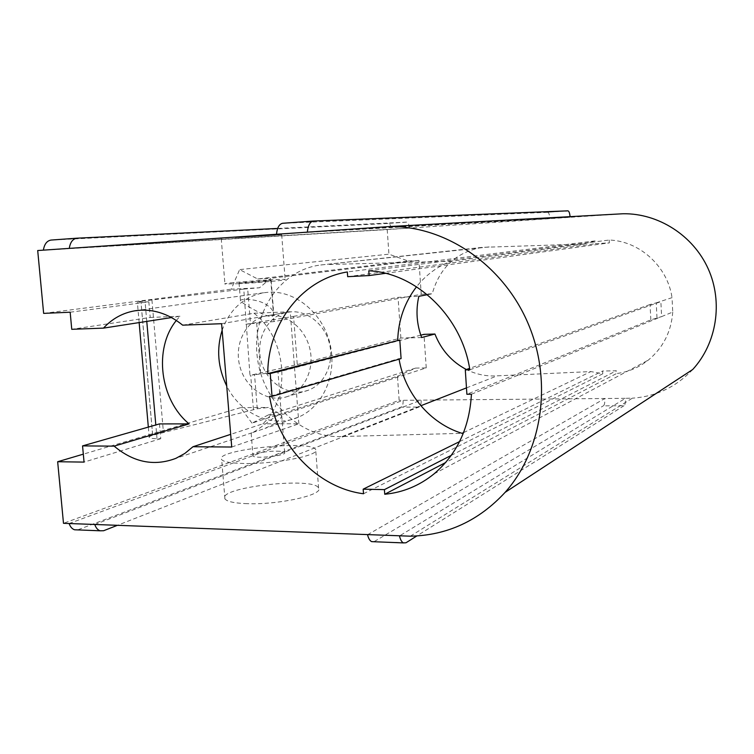 <?xml version="1.0" encoding="UTF-8"?>
<svg xmlns="http://www.w3.org/2000/svg" width="754" height="754" viewBox="0 0 754 754"><rect width="100%" height="100%" fill="white"/><g stroke="black" fill="none" stroke-linecap="round" stroke-linejoin="round"><path stroke-width="0.57" stroke-dasharray="3.77 2.83" d="M270.95 315.379C288.405 314.559 305.917 329.762 310.064 349.696C314.371 369.601 304.484 390.27 288.169 396.265C269.084 403.597 246.04 389.252 239.998 366.859C233.589 344.569 245.804 320.007 265.804 316.011L270.95 315.379M291.647 311.77L286.624 312.382C267.067 316.294 255.069 340.148 261.289 361.779C267.152 383.513 289.649 397.386 308.311 390.233C324.258 384.38 333.947 364.305 329.781 345.002C325.775 325.671 308.697 310.95 291.647 311.77M182.666 325.163L253.975 313.23C287.114 338.339 291.609 397.971 262.788 423.814L230.686 434.351M176.332 320.469L179.961 316.246L171.497 317.566M222.147 330.224C229.725 309.366 243.542 296.878 263.608 292.759L269.121 292.184C295.851 290.695 323.089 313.504 330.082 344.144C337.302 374.729 322.901 406.971 298.273 417.226C272.675 428.621 240.441 414.04 226.728 386.02M274.626 423.578L265.003 428.404L252.053 432.758C256.831 431.26 272.524 417.659 279.47 414.427L281.742 415.69C281.317 417.952 278.942 420.581 274.626 423.578M265.191 303.956C270.017 306.84 272.854 309.894 273.711 313.146L273.57 315.455L271.798 316.652C263.862 316.548 242.505 303.334 240.517 301.119C238.471 298.48 255.417 298.32 265.191 303.956M70.169 312.213L148.849 301.864L150.206 317.462L71.753 329.309M150.206 317.462L179.961 316.246M231.732 447.028L298.867 423.786L262.788 423.814M148.849 301.864L137.351 302.109L140.904 301.289L152.638 435.312L257.274 408.772L268.339 407.462L281.346 414.841L268.452 414.898L251.977 423.135L397.462 376.246L399.149 400.336L63.487 523.314M159.471 423.908L160.753 438.705L157.02 438.687C152.657 438.649 150.065 438.281 149.254 437.593C148.661 436.934 149.792 436.18 152.638 435.312M298.867 423.786L290.224 311.751L221.61 323.702M253.975 313.23L290.224 311.751M37.7 250.535L387.207 229.593L623.143 213.75M570.062 216.662L570.09 217.209L307.359 231.987M410.346 536.188L632.38 398.159L625.424 398.319L399.488 535.943M257.274 408.772L254.541 374.663L249.979 375.379L243.778 289.093L140.904 301.289M251.977 423.135L240.583 407.65L268.339 407.462M240.583 407.65L83.317 454.153M160.753 438.705L84.052 462.098M257.679 278.989L270.648 278.301L259.508 287.774L231.214 289.187L239.621 269.602L257.679 278.989L408.225 261.025L388.932 254.183L239.621 269.602M43.638 313.381L231.214 289.187M387.207 229.593L388.932 254.183M243.778 289.093L259.508 287.774M246.596 324.173L250.469 323.73L247.67 288.735M397.462 376.246L415.567 368.103L426.236 367.886L281.346 414.841L278 372.137L254.541 374.663M245.87 324.286L293.56 316.378L297.264 364.531L249.979 375.379M297.264 364.531L400.874 338.028L410.44 337.735L278 372.137M407.622 296.803L421.241 294.296L418.951 260.422L270.648 278.301L274.041 321.572L407.622 296.803L418.838 296.303M250.469 323.73L274.041 321.572M293.56 316.378L398.055 297.359L407.631 296.935M408.225 261.025L418.951 260.422M415.567 368.103L268.452 414.898M471.429 394.219L661.616 316.595L650.843 319.856L466.886 394.267M650.843 319.856L650.052 304.522L656.225 302.872L656.998 317.99M469.846 369.799L660.853 301.628L661.616 316.595L672.747 312.052L672.021 297.642L656.225 302.872M650.052 304.522L469.601 368.357M692.728 369.498C676.102 387.009 655.989 396.566 632.38 398.159M367.547 534.737L604.812 398.508C604.953 402.806 604.454 405.256 603.313 405.85L624.01 405.709C625.094 405.115 625.566 402.655 625.424 398.319L399.149 400.336M426.236 367.886L423.965 334.361M363.503 493.757L602.766 373.796L590.891 371.581L497.291 375.831C486.5 376.548 476.189 374.446 466.358 369.507M602.766 373.796L602.616 371.025L616.329 370.779L616.48 373.56L445.633 462.551M672.747 312.052C671.23 331.845 663.068 347.877 648.251 360.148C638.827 367.566 628.233 372.033 616.48 373.56M368.791 270.79L609.223 240.036C639.496 240.988 667.61 266.369 672.021 297.642M609.223 240.036L609.373 242.873L595.566 243.683L595.406 240.865L347.33 271.949M421.241 294.296L432.231 293.796C439.657 267.51 456.368 252.015 482.372 247.34L583.719 244.023L595.406 240.865M401.09 358.574L398.998 358.621L269.564 396.387M583.719 244.023L450.741 261.28C437.103 266.68 425.699 275.182 416.519 286.774M398.998 358.621L399.083 359.158M463.597 432.589L590.891 371.581M567.677 210.922L547.63 212.26C548.837 212.59 549.581 214.702 549.883 218.575L276.511 234.108M277.689 228.434L406.576 222.1C408.112 222.392 409.045 224.39 409.394 228.085L69.293 248.358M235.427 237.642L281.694 234.73L235.427 237.642M94.778 524.492L421.147 400.138C421.288 404.191 420.543 406.491 418.913 407.056L117.36 525.34M247.255 503.681C234.494 503.22 227.058 501.627 224.928 498.884C216.238 487.32 315.078 476.311 318.603 488.177C323.824 494.775 278.905 504.916 247.255 503.681M406.236 222.185L388.338 223.382C389.912 223.665 390.874 225.644 391.222 229.32L43.393 250.139M69.132 523.521L403.126 400.299C403.267 404.323 402.495 406.613 400.826 407.169L418.913 407.056M103.637 530.722L77.455 529.892M406.001 542.767L373.814 541.73M400.874 338.028L398.055 297.359M420.798 335.181L410.44 337.735M276.803 451.175C281.346 451.241 283.956 451.693 284.626 452.523C287.51 455.642 254.409 459.205 252.986 455.906C251.129 453.955 266.322 450.967 276.803 451.175M547.376 212.336L282.656 223.278M387.999 223.467L51.065 240.064M421.646 337.538L410.449 337.877M78.152 529.704L400.826 407.169M624.01 405.709L416.858 535.934M374.333 541.504L603.313 405.85M451.278 455.369L616.329 370.779M459.582 441.599L602.616 371.025M489.195 246.916L320.78 264.984C279.932 269.904 251.336 313.447 257.368 357.792C262.826 402.193 301.459 438.932 342.193 436.509L462.032 433.333M342.193 436.509L420.845 405.737M466.472 387.886L497.291 375.831M427.377 294.71L432.231 293.796M329.432 264.475L450.741 261.28M347.679 276.68L595.566 243.683M385.445 273.344L609.373 242.873M239.141 283.692L224.937 283.994C219.904 283.118 283.259 278.452 285.163 279.536C288.282 280.045 259.197 282.693 239.141 283.692M263.363 280.714L271.157 280.554C273.862 280.997 240.262 283.485 239.046 282.929L263.363 280.714M243.985 463.484C231.214 463.229 223.778 461.948 221.676 459.638C213.118 449.921 312.269 439.573 315.672 449.601C320.827 455.143 275.691 464.2 243.985 463.484M157.02 438.687L155.814 424.945M146.776 321.402L145.088 302.043M152.685 435.303L140.941 301.289M151.931 299.932L163.43 432.344M253.438 409.413L250.696 375.228M260.639 372.994L256.624 322.542M286.624 312.382L265.804 316.011M308.311 390.233L288.169 396.265M263.608 292.759L137.237 310.478M298.273 417.226L265.003 428.404M252.053 432.758L175.889 458.347M149.254 437.593L148.331 427.094M139.151 322.58L137.351 302.109M434.031 473.889L648.251 360.148M565.519 211.007L547.63 212.26M406.576 222.1L388.338 223.382M251.157 433.201L252.986 455.906M281.742 415.69L284.626 452.523M320.78 264.984L482.372 247.34M221.242 238.679L224.937 283.994M281.694 234.73L285.163 279.536M239.046 282.929L240.507 301.119M271.157 280.554L273.711 313.146M318.603 488.177L315.672 449.601M224.928 498.884L221.676 459.638"/><path stroke-width="1.13" d="M171.497 317.566L103.477 328.122C112.186 318.716 122.629 312.948 134.796 310.818L141.036 310.167C155.814 309.677 169.688 314.672 182.666 325.163L221.61 323.702L231.732 447.028L192.977 446.736L184.871 453.418L175.889 458.347C154.278 466.556 133.703 462.485 114.146 446.142L189.103 423.88C159.857 399.959 153.354 348.621 176.332 320.469M230.686 434.351L192.977 446.736M226.728 386.02C217.84 367.679 216.313 349.083 222.147 330.224M83.317 454.153L57.662 461.731L63.487 523.314L410.346 536.188C447.235 535.368 478.818 520.769 505.095 492.381L692.728 369.498C716.705 343.372 723.284 302.26 708.194 268.792C693.124 235.305 658.242 213.222 623.143 213.75L389.695 226.549L37.7 250.535L43.638 313.381L70.169 312.213L71.753 329.309L103.477 328.122M189.103 423.88L159.471 423.908L82.554 445.897L84.052 462.098L57.662 461.731M114.146 446.142L82.554 445.897M505.095 492.381C542.974 449.912 552.88 379.696 527.376 321.817C501.947 263.891 444.832 225.804 389.695 226.549M267.764 373.616L399.799 340.026L270.234 373.569L267.764 373.616C267.793 324.286 301.374 279.423 347.33 271.949L347.679 276.68L369.14 275.559L368.791 270.79C416.048 272.778 461.882 316.52 469.846 369.799L465.303 369.884L466.886 394.267L471.429 394.219C469.544 427.669 457.075 454.228 434.031 473.889C419.394 485.708 402.966 492.503 384.747 494.256L384.417 489.629L451.278 455.369M270.234 373.569L272.024 396.359L269.564 396.387C277.453 445.463 317.396 487.866 363.503 493.757L363.174 489.167L384.417 489.629M469.601 368.357L465.303 369.884M466.358 369.507C451.693 361.76 441.222 349.931 434.926 334.022L423.965 334.361L420.798 335.181M272.024 396.359L401.09 358.574L399.799 340.026M416.519 286.774C404.672 302.231 398.395 320.007 397.707 340.092M399.083 359.158C404.728 393.305 430.016 423.503 462.032 433.333L463.597 432.589M445.633 462.551L384.747 494.256M276.511 234.108C277.236 227.585 279.282 223.976 282.656 223.278L313.287 221.054C310.026 221.751 308.056 225.399 307.359 231.987M570.062 216.662C569.713 213.043 569.006 211.111 567.932 210.837L313.287 221.054M43.393 250.139C44.354 244.145 46.908 240.78 51.065 240.064L76.814 238.198C72.733 238.914 70.226 242.307 69.293 248.358M94.778 524.492C95.928 527.866 97.709 529.977 100.122 530.797L103.637 530.722L117.36 525.34M77.455 529.892L74.571 529.779C72.111 528.959 70.292 526.876 69.132 523.521M399.488 535.943C400.365 539.704 401.684 542.022 403.447 542.908L406.001 542.767L416.858 535.934M373.814 541.73L371.665 541.636C369.828 540.759 368.452 538.46 367.547 534.737M76.814 238.198L277.689 228.434M434.926 334.022L421.646 337.538C416.613 323.984 415.68 310.243 418.838 296.303L427.377 294.71M363.174 489.167L459.582 441.599M420.845 405.737L466.472 387.886M369.14 275.559L385.445 273.344M155.814 424.945L146.776 321.402M137.237 310.478L134.796 310.818M148.331 427.094L139.151 322.58M567.932 210.837L565.519 211.007M100.122 530.797L74.571 529.779M403.447 542.908L371.665 541.636"/></g></svg>
